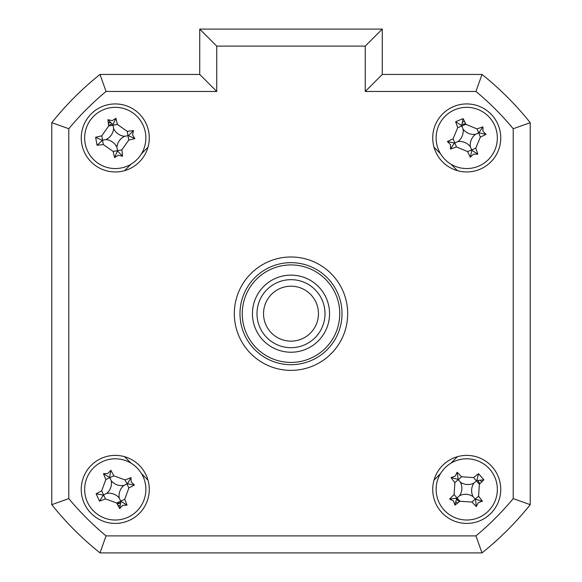 <?xml version="1.0" encoding="UTF-8"?>
<svg xmlns="http://www.w3.org/2000/svg" width="582" height="582" viewBox="0 0 582 582"><rect width="100%" height="100%" fill="white"/><g stroke="black" fill="none" stroke-linecap="round" stroke-linejoin="round"><path stroke-width="0.87" d="M479.764 483.846A14.172 14.172 0 0 0 477.873 480.645M465.651 123.813A14.172 14.172 0 0 0 462.021 124.577M112.079 124.133A14.172 14.172 0 0 0 108.601 125.436M456.572 499.291A14.172 14.172 0 0 0 459.489 501.589M116.946 503.481A14.172 14.172 0 0 0 120.547 502.557M484.799 550.63A306.117 306.117 0 0 0 527.954 507.475M81.254 489.411A34.011 34.011 0 0 0 115.265 523.422A34.011 34.011 0 0 0 149.276 489.411A34.011 34.011 0 0 0 115.265 455.393A34.011 34.011 0 0 0 81.254 489.411M432.724 489.411A34.011 34.011 0 0 0 466.735 523.422A34.011 34.011 0 0 0 500.746 489.411A34.011 34.011 0 0 0 466.735 455.393A34.011 34.011 0 0 0 432.724 489.411M432.724 137.941A34.011 34.011 0 0 0 466.735 171.952A34.011 34.011 0 0 0 500.746 137.941A34.011 34.011 0 0 0 466.735 103.931A34.011 34.011 0 0 0 432.724 137.941M81.254 137.941A34.011 34.011 0 0 0 115.265 171.952A34.011 34.011 0 0 0 149.276 137.941A34.011 34.011 0 0 0 115.265 103.931A34.011 34.011 0 0 0 81.254 137.941M234.313 313.676A56.687 56.687 0 0 0 291 370.363A56.687 56.687 0 0 0 347.687 313.676A56.687 56.687 0 0 0 291 256.989A56.687 56.687 0 0 0 234.313 313.676M365.263 46.109L216.737 46.109L216.737 91.454L106.055 91.454A289.108 289.108 0 0 0 68.785 128.731L68.785 498.621L51.776 504.667L51.776 122.678A306.117 306.117 0 0 1 100.002 74.452L199.735 74.452L199.735 29.1L382.265 29.1L382.265 74.452L365.263 91.454L365.263 46.109L382.265 29.1L382.265 74.452L481.998 74.452L475.945 91.454L365.263 91.454M481.998 74.452A306.117 306.117 0 0 1 530.224 122.678L530.224 504.667L513.215 498.621L513.215 128.731A289.108 289.108 0 0 0 475.945 91.454M513.215 128.731L530.224 122.678L530.224 504.667A306.117 306.117 0 0 1 481.998 552.9L100.002 552.9L106.055 535.891L475.945 535.891A289.108 289.108 0 0 0 513.215 498.621M100.002 552.9A306.117 306.117 0 0 1 51.776 504.667A306.117 306.117 0 0 0 100.002 552.9M530.224 504.667A306.117 306.117 0 0 1 481.998 552.9L475.945 535.891M216.737 91.454L199.735 74.452L199.735 29.1L216.737 46.109M147.981 147.239L141.491 153.728M131.052 164.168L124.563 170.657M124.563 456.688L131.052 463.185M141.491 473.624L147.981 480.114M434.019 480.114L440.509 473.624M450.948 463.185L457.437 456.688M457.437 170.657L450.948 164.168M440.509 153.728L434.019 147.239M106.055 91.454L100.002 74.452A306.117 306.117 0 0 0 51.776 122.678L68.785 128.731M530.224 467.804L530.224 159.548M108.303 122.984A16.5 16.5 0 0 1 109.998 122.307M480.637 480.536A16.5 16.5 0 0 1 481.532 482.122M457.554 503.11A16.5 16.5 0 0 1 456.092 502.019M119.877 505.249A16.5 16.5 0 0 1 118.102 505.656M462.799 121.922A16.5 16.5 0 0 1 464.589 121.587M108.325 123.195L110.304 122.613M459.678 501.437L456.601 498.992M120.416 502.979L117.302 504.15M131.212 482.012L134.413 484.995A77.457 21.352 155.1 0 1 128.855 487.978L124.715 499.276A77.457 21.352 65.1 0 1 127.036 505.147L122.664 505.351L119.681 508.559A77.457 21.352 -114.9 0 1 116.691 502.993L105.4 498.861A77.457 21.352 155.1 0 1 99.529 501.175L96.117 493.827A77.457 21.352 -24.9 0 1 101.683 490.837L105.815 479.546A77.457 21.352 -114.9 0 1 103.494 473.675L107.866 473.464L110.849 470.263A77.457 21.352 65.1 0 1 113.839 475.821L125.13 479.961A77.457 21.352 -24.9 0 1 131.001 477.64L131.212 482.012M123.908 485.403A13.364 13.364 0 0 1 111.257 480.768A13.364 13.364 0 0 1 106.63 493.42A13.364 13.364 0 0 1 119.274 498.047A13.364 13.364 0 0 1 123.908 485.403L127.4 483.78L134.413 484.995M128.149 517.18A30.613 30.613 0 0 0 143.034 476.527A30.613 30.613 0 0 0 102.381 461.642A30.613 30.613 0 0 0 87.496 502.295A30.613 30.613 0 0 0 128.149 517.18M119.274 498.047L120.707 501.131L116.691 502.993M106.63 493.42L103.545 494.846L105.4 498.861M99.529 501.175L103.545 494.846L101.683 490.837M103.13 495.042L96.117 493.827M111.257 480.768L109.823 477.684L105.815 479.546M103.494 473.675L109.823 477.684L113.839 475.821M109.634 477.276L110.849 470.263M127.4 483.78L131.001 477.64M127.036 505.147L120.707 501.131L124.715 499.276M120.896 501.546L119.681 508.559M252.45 313.676A38.55 38.55 0 0 1 291 275.126A38.55 38.55 0 0 1 329.55 313.676A38.55 38.55 0 0 1 291 352.226A38.55 38.55 0 0 1 252.45 313.676M242.25 313.676A48.75 48.75 0 0 0 291 362.426A48.75 48.75 0 0 0 339.75 313.676A48.75 48.75 0 0 0 291 264.926A48.75 48.75 0 0 0 242.25 313.676M342.02 313.676A51.02 51.02 0 0 1 291 364.696A51.02 51.02 0 0 1 239.98 313.676A51.02 51.02 0 0 1 291 262.657A51.02 51.02 0 0 1 342.02 313.676M132.572 134.893L134.908 138.603A77.457 21.352 170 0 1 128.76 140.058L121.864 149.901A77.457 21.352 80 0 1 122.591 156.172L118.313 155.249L114.61 157.584A77.457 21.352 -100 0 1 113.148 151.436L103.305 144.54A77.457 21.352 170 0 1 97.034 145.267L95.63 137.279A77.457 21.352 -10 0 1 101.77 135.824L108.674 125.981A77.457 21.352 -100 0 1 107.939 119.71L112.217 120.634L115.927 118.299A77.457 21.352 80 0 1 117.382 124.446L127.232 131.343A77.457 21.352 -10 0 1 133.504 130.615L132.572 134.893M124.65 136.29A13.364 13.364 0 0 1 113.614 128.564A13.364 13.364 0 0 1 105.888 139.593A13.364 13.364 0 0 1 116.917 147.319A13.364 13.364 0 0 1 124.65 136.29L128.44 135.621L134.908 138.603M120.576 168.089A30.613 30.613 0 0 0 145.413 132.638A30.613 30.613 0 0 0 109.962 107.794A30.613 30.613 0 0 0 85.118 143.245A30.613 30.613 0 0 0 120.576 168.089M97.034 145.267L102.534 140.182L103.305 144.54M102.09 140.262L95.63 137.279M105.888 139.593L102.534 140.182L101.77 135.824M113.614 128.564L113.024 125.21L108.674 125.981M116.917 147.319L117.506 150.673L113.148 151.436M121.864 149.901L117.506 150.673L114.61 157.584M115.927 118.299L112.944 124.766L107.939 119.71M112.944 124.766L113.024 125.21L117.382 124.446M128.44 135.621L133.504 130.615M117.586 151.116L122.591 156.172M473.442 154.186L470.329 157.264A77.457 21.352 -112.4 0 1 467.579 151.575L456.477 146.962A77.457 21.352 157.6 0 1 450.512 149.028L450.49 144.656L447.413 141.535A77.457 21.352 -22.4 0 1 453.102 138.792L457.714 127.684A77.457 21.352 -112.4 0 1 455.648 121.718L463.141 118.626A77.457 21.352 67.6 0 1 465.884 124.308L476.993 128.92A77.457 21.352 -22.4 0 1 482.958 126.854L482.98 131.234L486.05 134.347A77.457 21.352 157.6 0 1 480.368 137.09L475.756 148.199A77.457 21.352 67.6 0 1 477.822 154.165L473.442 154.186M470.372 146.744A13.364 13.364 0 0 1 475.538 134.304A13.364 13.364 0 0 1 463.097 129.139A13.364 13.364 0 0 1 457.932 141.579A13.364 13.364 0 0 1 470.372 146.744L471.842 150.309L470.329 157.264M438.442 149.632A30.613 30.613 0 0 0 478.426 166.234A30.613 30.613 0 0 0 495.027 126.25A30.613 30.613 0 0 0 455.044 109.649A30.613 30.613 0 0 0 438.442 149.632M463.141 118.626L461.628 125.574L455.648 121.718M461.628 125.574L461.795 125.996L465.884 124.308M457.932 141.579L454.367 143.048L447.413 141.535M463.097 129.139L461.795 125.996L457.714 127.684M475.538 134.304L478.68 133.009L476.993 128.92M482.958 126.854L478.68 133.009L480.368 137.09M479.095 132.834L486.05 134.347M471.842 150.309L477.822 154.165M454.367 143.048L450.512 149.028M453.509 500.986L449.595 499.021A77.457 21.352 -41.2 0 1 454.098 494.591L454.891 482.594A77.457 21.352 -131.2 0 1 451.021 477.611L455.16 476.185L457.117 472.271A77.457 21.352 48.8 0 1 461.548 476.767L473.544 477.567A77.457 21.352 -41.2 0 1 478.535 473.697L483.875 479.794A77.457 21.352 138.8 0 1 479.372 484.224L478.571 496.22A77.457 21.352 48.8 0 1 482.449 501.211L478.309 502.637L476.345 506.551A77.457 21.352 -131.2 0 1 471.922 502.048L459.918 501.248A77.457 21.352 138.8 0 1 454.935 505.125L453.509 500.986M454.935 505.125L456.666 498.221L449.595 499.021M446.576 466.371A30.613 30.613 0 0 0 443.702 509.57A30.613 30.613 0 0 0 486.894 512.444A30.613 30.613 0 0 0 489.768 469.245A30.613 30.613 0 0 0 446.576 466.371M483.875 479.794L476.803 480.601L478.535 473.697M476.803 480.601L476.462 480.899L479.372 484.224M473.901 483.133A13.364 13.364 0 0 1 460.464 482.245A13.364 13.364 0 0 1 459.569 495.682A13.364 13.364 0 0 1 473.006 496.577A13.364 13.364 0 0 1 473.901 483.133L476.462 480.899L473.544 477.567M473.006 496.577L475.247 499.138L478.571 496.22M482.449 501.211L475.247 499.138L471.922 502.048M475.545 499.48L476.345 506.551M459.569 495.682L457.008 497.923L459.918 501.248M460.464 482.245L458.223 479.684L461.548 476.767M454.891 482.594L458.223 479.684L457.117 472.271M456.666 498.221L457.008 497.923L454.098 494.591M457.925 479.342L451.021 477.611M278.778 338.273A27.47 27.47 0 0 0 315.597 325.891A27.47 27.47 0 0 0 303.222 289.072A27.47 27.47 0 0 0 266.403 301.454A27.47 27.47 0 0 0 278.778 338.273M306.132 283.216A34.011 34.011 0 0 1 321.46 328.808A34.011 34.011 0 0 1 275.868 344.137A34.011 34.011 0 0 1 260.54 298.544A34.011 34.011 0 0 1 306.132 283.216M68.785 498.621A289.108 289.108 0 0 0 106.055 535.891M128.855 487.978L125.13 479.961M128.76 140.058L127.232 131.343M456.477 146.962L453.102 138.792M467.579 151.575L475.756 148.199"/></g></svg>

